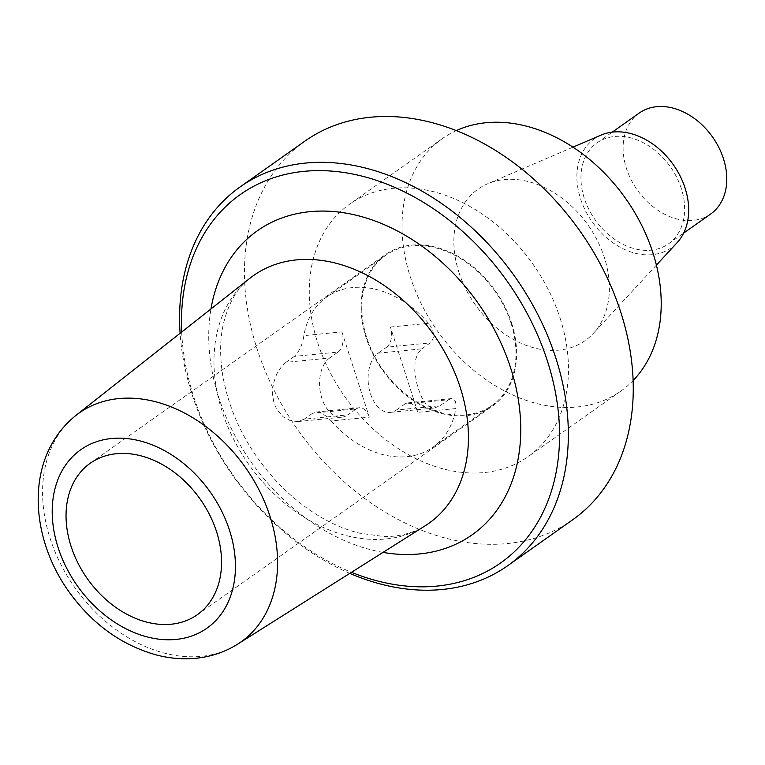 <?xml version="1.0" encoding="UTF-8"?>
<svg xmlns="http://www.w3.org/2000/svg" width="765" height="765" viewBox="0 0 765 765"><rect width="100%" height="100%" fill="white"/><g stroke="black" fill="none" stroke-linecap="round" stroke-linejoin="round"><path stroke-width="0.57" stroke-dasharray="3.83 2.87" d="M181.678 332.048A225.551 167.879 -125.3 0 0 351.498 572.297M349.806 573.368A231.881 172.594 54.7 0 1 180.11 333.282M572.717 519.751A231.881 172.594 54.7 0 1 297.939 430.016A231.881 172.594 54.7 0 1 305.034 141.037M560.152 318.336A154.587 115.066 54.7 0 1 528.108 456.629A154.587 115.066 54.7 0 1 484.513 472.531A154.587 115.066 54.7 0 1 329.074 370.423A154.587 115.066 54.7 0 1 349.653 204.159A154.587 115.066 54.7 0 1 560.152 318.336M710.628 214.037A61.831 46.024 54.7 0 1 626.43 168.367A61.831 46.024 54.7 0 1 639.244 113.048M584.269 198.164A61.831 46.024 54.7 0 1 597.092 142.845A61.831 46.024 54.7 0 1 670.37 166.77A61.831 46.024 54.7 0 1 668.476 243.834A61.831 46.024 54.7 0 1 584.269 198.164M601.118 135.07A66.679 49.629 -125.3 0 0 580.472 198.537A66.679 49.629 -125.3 0 0 624.594 249.466A66.679 49.629 -125.3 0 0 677.149 242.629M458.847 272.082A92.756 69.041 -125.3 0 0 520.229 342.911A92.756 69.041 -125.3 0 0 593.324 333.416A92.756 69.041 -125.3 0 0 587.989 224.996A92.756 69.041 -125.3 0 0 487.573 183.801A92.756 69.041 -125.3 0 0 458.847 272.082M456.399 130.566A154.587 115.066 -125.3 0 0 442.39 138.608A154.587 115.066 -125.3 0 0 421.811 304.881A154.587 115.066 -125.3 0 0 577.25 406.98A154.587 115.066 -125.3 0 0 620.845 391.087A154.587 115.066 -125.3 0 0 633.104 380.559M341.917 331.876L369.304 417.155L331.235 420.941L326.789 416.552L321.845 413.32L317.446 412.048L312.598 413.253L356.308 408.902L347.874 414.859L304.174 419.21L297.843 421.572L290.566 420.788L283.165 416.772L276.94 409.629L273.985 403.117L272.369 393.325L273.411 383.332L276.777 373.875L281.855 366.1L285.919 362.352L329.619 358.01L338.053 352.053L294.343 356.394C299.411 351.345 302.577 344.432 303.858 335.663L341.917 331.876A15.463 9.515 -95.7 0 1 338.053 352.053M329.619 358.01A30.916 19.02 84.3 0 0 320.602 393.44A30.916 19.02 84.3 0 0 341.812 417.202A30.916 19.02 84.3 0 0 347.874 414.859M356.308 408.902A15.463 9.515 -95.7 0 1 359.34 407.735A15.463 9.515 -95.7 0 1 369.304 417.155M396.385 410.04L404.819 404.083L448.52 399.732L440.095 405.699L396.385 410.04A30.916 19.02 -95.7 0 1 390.322 412.383A30.916 19.02 -95.7 0 1 369.113 388.61A30.916 19.02 -95.7 0 1 378.13 353.191L421.84 348.84L417.365 354.109L415.07 361.663L414.802 371.092L416.351 381.544L418.302 388.773L421.697 397.303L425.761 403.691L430.523 407.401L434.491 407.984L440.095 405.699M421.84 348.84L430.265 342.883L386.564 347.224L378.13 353.191M386.564 347.224A15.463 9.515 84.3 0 0 390.427 327.057L417.814 412.335A15.463 9.515 84.3 0 0 407.85 402.916A15.463 9.515 84.3 0 0 404.819 404.083M390.427 327.057L428.486 323.27C434.501 331.293 435.094 337.834 430.265 342.883M294.343 356.394L285.919 362.352M304.174 419.21L312.598 413.253M331.235 420.941A91.982 68.458 -125.3 0 0 432.952 447.219A91.982 68.458 -125.3 0 0 455.873 408.548L417.814 412.335M428.486 323.27A91.982 68.458 -125.3 0 0 326.77 296.992A91.982 68.458 -125.3 0 0 303.858 335.663M448.52 399.732L451.312 398.594L453.521 399.062L455.242 401.013L456.122 404.675L455.873 408.548M511.039 323.222A91.982 68.458 54.7 0 1 514.883 366.837A91.982 68.458 54.7 0 1 491.972 405.507A91.982 68.458 54.7 0 1 382.969 369.906A91.982 68.458 54.7 0 1 385.79 255.28A91.982 68.458 54.7 0 1 511.039 323.222M511.642 323.165A92.756 69.041 54.7 0 1 492.421 406.139A92.756 69.041 54.7 0 1 382.5 370.241A92.756 69.041 54.7 0 1 385.34 254.649A92.756 69.041 54.7 0 1 511.642 323.165M237.609 644.178A140.177 104.336 54.7 0 1 201.463 656.332A140.177 104.336 54.7 0 1 61.755 566.167A140.177 104.336 54.7 0 1 75.917 415.424M250.078 278.135A151.766 112.962 -125.3 0 0 248.95 464.642A151.766 112.962 -125.3 0 0 425.139 525.813C411.876 534.4 393.994 537.106 383.332 536.466L359.32 533.129C332.66 526.454 306.995 511.211 282.323 487.41C249.954 454.343 230.083 416.935 222.701 375.185C219.823 356.815 219.947 340.176 223.093 325.259C228.027 303.715 237.016 288.013 250.078 278.135M383.036 552.397A186.115 138.532 54.7 0 1 210.968 308.955M668.476 243.834L683.642 233.115M597.092 142.845L612.258 132.125M572.995 147.138L487.573 183.801M656.38 265.12L593.324 333.416M442.39 138.608L349.653 204.159M620.845 391.087L528.108 456.629M390.322 412.383L434.491 407.984M297.633 421.591L341.812 417.202M315.878 412.058L359.34 407.735M407.85 402.916L451.312 398.594M385.79 255.28L326.77 296.992M491.972 405.507L432.952 447.219M197.341 614.697L492.421 406.139M90.27 463.217L385.34 254.649"/><path stroke-width="1.15" d="M351.498 572.297A225.551 167.879 -125.3 0 0 557.981 408.931A225.551 167.879 -125.3 0 0 303.925 171.35A225.551 167.879 -125.3 0 0 181.678 332.048M180.11 333.282A231.881 172.594 54.7 0 1 240.124 186.918A231.881 172.594 54.7 0 1 305.512 163.079A231.881 172.594 54.7 0 1 555.878 358.192A231.881 172.594 54.7 0 1 507.807 565.631A231.881 172.594 54.7 0 1 349.806 573.368M240.124 186.918L305.034 141.037A231.881 172.594 54.7 0 1 620.798 312.311A231.881 172.594 54.7 0 1 572.717 519.751L507.807 565.631M216.571 531.723A92.756 69.041 54.7 0 1 197.341 614.697A92.756 69.041 54.7 0 1 87.43 578.809A92.756 69.041 54.7 0 1 90.27 463.217A92.756 69.041 54.7 0 1 216.571 531.723M612.258 132.125L639.244 113.048A61.831 46.024 54.7 0 1 712.521 136.973A61.831 46.024 54.7 0 1 710.628 214.037L683.642 233.115M656.38 265.12L677.149 242.629A66.679 49.629 -125.3 0 0 677.666 171.484A66.679 49.629 -125.3 0 0 613.1 132.029A66.679 49.629 -125.3 0 0 601.118 135.07L572.995 147.138M633.104 380.559A154.587 115.066 -125.3 0 0 625.579 198.431A154.587 115.066 -125.3 0 0 456.399 130.566M118.699 398.584A140.177 104.336 54.7 0 1 260.836 493.578A140.177 104.336 54.7 0 1 237.609 644.178L425.139 525.813A151.766 112.962 -125.3 0 0 450.298 362.763A151.766 112.962 -125.3 0 0 296.399 259.899A151.766 112.962 -125.3 0 0 250.078 278.135L75.917 415.424A140.177 104.336 54.7 0 1 118.699 398.584M210.968 308.955A186.115 138.532 54.7 0 1 309.806 211.676A186.115 138.532 54.7 0 1 516.327 389.069A186.115 138.532 54.7 0 1 383.036 552.397M176.065 639.425A109.271 81.329 -125.3 0 0 201.922 481.348A109.271 81.329 -125.3 0 0 53.435 496.102A109.271 81.329 -125.3 0 0 176.065 639.425M75.917 415.424C24.623 456.676 28.754 536.437 69.548 592.598C92.871 624.623 121.989 645.45 156.892 655.098C170.031 658.455 183.065 659.516 195.983 658.273C211.111 656.762 224.987 652.067 237.609 644.178"/></g></svg>
